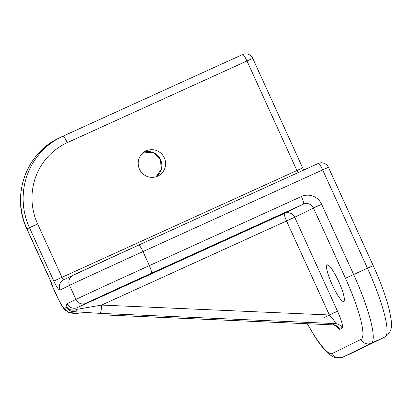 <?xml version="1.0" encoding="UTF-8"?>
<svg xmlns="http://www.w3.org/2000/svg" width="412" height="412" viewBox="0 0 412 412"><rect width="100%" height="100%" fill="white"/><g stroke="black" fill="none" stroke-linecap="round" stroke-linejoin="round"><path stroke-width="0.62" d="M146.147 150.885A13.89 13.663 -116.2 0 1 164.259 157.683A13.89 13.663 -116.2 0 1 157.667 176.166A13.89 13.663 -116.2 0 1 139.555 169.363A13.89 13.663 -116.2 0 1 146.147 150.885M338.716 281.576A20.064 3.62 -114.4 0 0 327.159 264.906A20.064 3.62 -114.4 0 0 332.211 284.769A20.064 3.62 -114.4 0 0 343.768 301.44A20.064 3.62 -114.4 0 0 338.716 281.576M61.836 306.075L58.494 299.39L62.161 306.137C63.283 307.749 64.112 308.454 64.643 308.243C66.044 311.019 68.268 312.538 71.328 312.79C70.931 313.032 72.909 313.295 77.255 313.578L75.684 313.491C70.102 313.074 70.442 312.945 68.516 312.348L64.354 309.489L62.161 306.137L64.349 309.484M78.259 313.661L75.684 313.491M105.122 314.959L332.87 324.862C335.914 325.629 337.171 326.093 336.64 326.252L336.166 325.681M324.373 317.436L330.146 314.85M105.23 314.933L332.875 324.862M100.121 313.372A7.72 1.226 -87.5 0 0 101.599 305.071L329.373 314.979C333.751 319.856 335.795 322.73 335.507 323.611L100.121 313.372L73.609 311.668L71.328 312.79M64.643 308.243L66.924 307.125A7.72 6.118 -10.6 0 0 77.162 309.304A7.72 5.026 95.9 0 1 73.609 311.668A7.72 7.591 63.8 0 1 66.924 307.125A15.435 2.786 65.6 0 1 67.171 303.721L75.926 299.416L69.525 285.372L60.023 290.043A10.805 1.952 65.6 0 1 53.792 281.072L29.468 227.702L26.971 228.928L49.373 278.085A15.435 2.786 65.6 0 1 52.654 286.577L58.494 299.39M67.171 303.721A7.72 7.591 63.8 0 0 77.286 307.599A7.72 1.391 -114.4 0 0 77.162 309.304L101.599 305.071L294.709 217.248A7.72 7.591 -116.2 0 0 284.599 213.37L303.35 204.151L151.322 273.254A61.738 0.33 155.5 0 0 86.036 303.299L77.286 307.599L284.599 213.37A7.72 1.391 -114.4 0 0 286.546 221.007L329.373 314.979L337.536 311.225L294.709 217.248L313.465 208.034L345.467 278.26A61.738 11.139 -114.4 0 1 361.067 339.354L332.309 353.486A61.738 11.139 -114.4 0 1 307.491 323.76M201.262 251.006L224.113 240.49L201.262 251.006M156.076 176.769L161.36 168.987L160.304 159.398L153.357 152.703L143.968 152.131A13.89 13.663 -116.2 0 1 156.086 176.763M342.192 328.158L339.689 329.384A7.72 7.591 -116.2 0 0 333.009 324.841L335.507 323.611A7.72 7.591 -116.2 0 1 342.192 328.158C343.242 326.417 341.692 320.773 337.536 311.225M335.852 325.691L339.689 329.384M62.876 136.223L242.534 54.559A7.72 1.391 65.6 0 1 242.539 54.559A7.72 1.391 65.6 0 1 246.984 60.966L67.31 142.634A61.738 60.724 63.8 0 0 37.631 223.943L61.955 277.317L296.908 170.522L246.984 60.966L252.757 58.38A7.72 7.72 0 0 0 242.539 54.559L62.866 136.223A7.72 1.391 65.6 0 1 62.866 136.223A7.72 1.391 65.6 0 1 67.31 142.634M356.117 351.142A69.458 12.535 -114.4 0 0 356.179 351.117A69.458 12.535 -114.4 0 0 356.241 351.086A7.72 7.591 63.8 0 0 356.447 350.988L385.205 336.856A7.72 7.591 63.8 0 1 384.999 336.954L371.176 343.237L342.418 357.369L356.241 351.086L384.999 336.954A69.458 12.535 -114.4 0 0 367.447 268.222L322.642 169.904L142.974 251.572L149.371 265.616L301.404 196.514A7.72 1.391 65.6 0 1 303.35 204.151A7.72 7.591 -116.2 0 1 313.465 208.034L321.623 204.275A15.435 15.182 63.8 0 0 301.404 196.514M321.623 204.275L353.63 274.5L373.221 265.632L328.416 167.318L322.642 169.904A7.72 1.391 65.6 0 0 318.198 163.492A7.72 1.391 65.6 0 1 318.198 163.492L138.535 245.161A7.72 1.391 65.6 0 1 142.974 251.572A69.458 0.371 155.5 0 0 69.525 285.372A7.72 7.591 63.8 0 1 73.032 275.304L63.53 279.975A7.72 7.591 63.8 0 0 60.023 290.043M73.233 275.211A61.738 0.33 -24.5 0 1 138.52 245.166A7.72 1.391 65.6 0 1 138.53 245.161L318.198 163.492A7.72 7.72 0 0 1 328.416 167.318M332.309 353.486A7.72 7.591 -116.2 0 0 342.418 357.369A69.458 12.535 65.6 0 1 342.357 357.395L356.447 350.988M345.467 278.26L353.63 274.5A69.458 12.535 65.6 0 1 371.176 343.237A7.72 7.591 -116.2 0 1 361.067 339.354M86.036 303.299A7.72 7.591 63.8 0 1 75.926 299.416A69.458 0.371 -24.5 0 1 149.371 265.616A7.72 1.391 65.6 0 1 151.322 273.254M58.53 138.324A69.458 68.315 63.8 0 0 26.971 228.928L26.857 228.99C10.985 196.303 25.935 153.346 58.53 138.324L61.028 137.093A69.458 68.315 -116.2 0 1 62.861 136.228L61.028 137.093A69.458 68.315 -116.2 0 0 29.468 227.702L37.631 223.943M53.792 281.072L61.955 277.317A3.085 0.556 -114.4 0 0 63.711 279.887M298.103 172.628A3.085 0.556 65.6 0 1 296.908 170.522L302.681 167.931L252.757 58.38M52.545 286.639L52.654 286.577A7.72 4.429 -17.1 0 1 52.19 285.701A7.72 7.72 0 0 0 52.545 286.639L58.38 299.447M52.19 285.701L49.373 278.085M185.627 257.979L223.876 240.546M385.205 336.856C394.372 330.424 391.467 321.669 389.294 309.886C386.116 297.031 380.76 282.282 373.221 265.632M73.032 275.304L138.53 245.161M302.681 167.931L303.716 170.074M49.26 278.146L26.857 228.99M307.316 323.75L314.464 335.945L318.934 342.66L323.204 348.289L328.673 354.032L334.59 357.647L342.357 357.395"/></g></svg>
